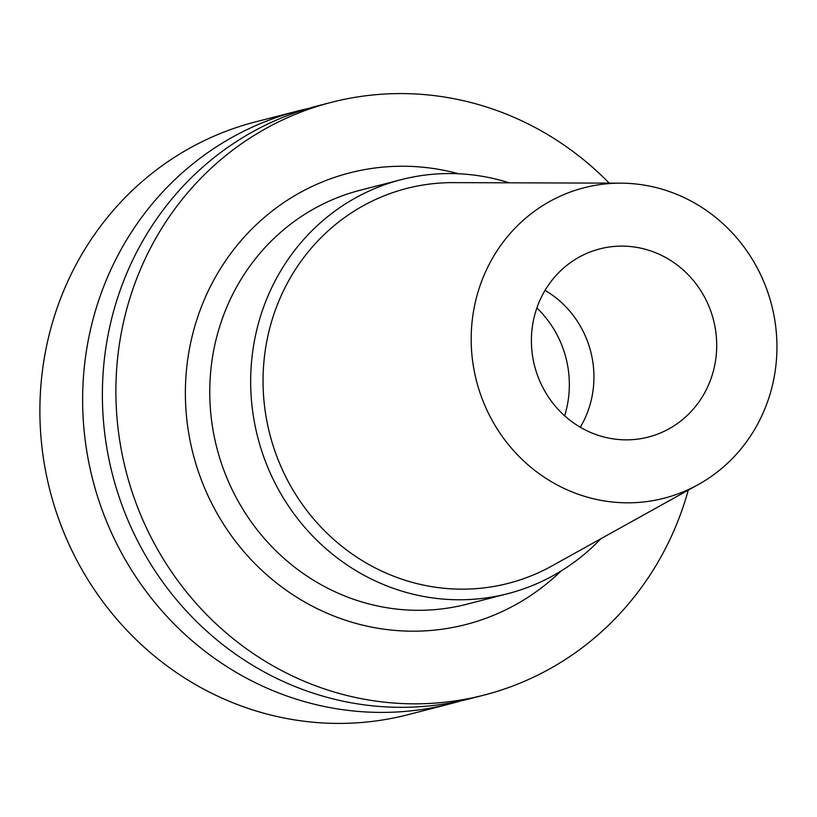 <?xml version="1.0" encoding="UTF-8"?>
<svg xmlns="http://www.w3.org/2000/svg" width="817" height="817" viewBox="0 0 817 817"><rect width="100%" height="100%" fill="white"/><g stroke="black" fill="none" stroke-linecap="round" stroke-linejoin="round"><path stroke-width="1.23" d="M536.871 307.978A102.013 96.968 -104.4 0 1 568.846 394.968A102.013 96.968 -104.4 0 1 564.639 415.771M545.051 290.382A97.162 92.352 -104.4 0 1 593.469 386.829A97.162 92.352 -104.4 0 1 580.305 427.23M716.233 355.201A97.162 92.352 -104.4 0 1 648.3 437.075A97.162 92.352 -104.4 0 1 531.877 330.783A97.162 92.352 -104.4 0 1 599.821 248.899A97.162 92.352 -104.4 0 1 716.233 355.201M600.822 538.771A213.748 203.167 -104.4 0 1 507.847 593.653A213.748 203.167 -104.4 0 1 251.728 359.797A213.748 203.167 -104.4 0 1 401.198 179.669A213.748 203.167 -104.4 0 1 509.124 182.804M698.402 484.512L552.037 565.885A203.882 193.792 -104.4 0 1 350.544 552.864A203.882 193.792 -104.4 0 1 264.054 360.277A203.882 193.792 -104.4 0 1 453.312 182.63L620.777 183.161A160.316 152.381 -104.4 0 1 776.15 363.136A160.316 152.381 -104.4 0 1 698.402 484.512A160.316 152.381 -104.4 0 1 539.966 474.279A160.316 152.381 -104.4 0 1 471.971 322.848A160.316 152.381 -104.4 0 1 620.777 183.161M688.271 490.149A306.048 290.903 -104.4 0 1 484.103 695.083A306.048 290.903 -104.4 0 1 378.077 701.405A306.048 290.903 -104.4 0 1 116.851 416.057A306.048 290.903 -104.4 0 1 331.406 102.339A306.048 290.903 -104.4 0 1 437.432 96.018A306.048 290.903 -104.4 0 1 609.186 183.12M484.103 695.083L470.592 698.566A306.048 290.903 -104.4 0 1 364.566 704.887A306.048 290.903 -104.4 0 1 103.34 419.54A306.048 290.903 -104.4 0 1 317.895 105.822L331.406 102.339M460.665 700.925A306.048 290.903 -104.4 0 1 450.841 703.651A306.048 290.903 -104.4 0 1 344.815 709.973A306.048 290.903 -104.4 0 1 83.589 424.626A306.048 290.903 -104.4 0 1 298.154 110.908A306.048 290.903 -104.4 0 1 308.07 108.549M450.841 703.651L408.102 714.661A306.048 290.903 -104.4 0 1 302.076 720.982A306.048 290.903 -104.4 0 1 40.85 435.635A306.048 290.903 -104.4 0 1 255.404 121.917L298.154 110.908M507.847 593.653L466.916 604.192A213.748 203.167 -104.4 0 1 210.806 370.346A213.748 203.167 -104.4 0 1 360.277 190.218L401.198 179.669M458.623 173.766A233.182 221.642 75.6 0 0 186.531 369.407A233.182 221.642 75.6 0 0 309.776 604.835A233.182 221.642 75.6 0 0 560.973 571.073"/></g></svg>
